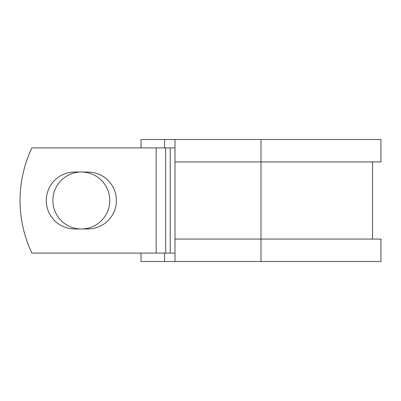 <?xml version="1.0" encoding="UTF-8"?>
<svg xmlns="http://www.w3.org/2000/svg" width="401" height="401" viewBox="0 0 401 401"><rect width="100%" height="100%" fill="white"/><g stroke="black" fill="none" stroke-linecap="round" stroke-linejoin="round"><path stroke-width="0.6" d="M46.275 200.5A28.466 28.466 0 0 0 74.741 228.966L87.924 228.966A28.466 28.466 0 0 0 116.395 200.5A28.466 28.466 0 0 0 87.924 172.034L74.741 172.034A28.466 28.466 0 0 0 46.275 200.5M52.867 200.5A28.466 28.466 0 0 1 81.333 172.034A28.466 28.466 0 0 1 109.804 200.5A28.466 28.466 0 0 1 81.333 228.966A28.466 28.466 0 0 1 52.867 200.5M156.149 147.909L31.89 147.909A122.706 122.706 0 0 0 31.89 253.091L156.149 253.091L156.149 147.909L174.991 147.909M174.991 253.091L156.149 253.091M164.565 253.091L164.565 261.502L141.007 261.502L141.007 253.091M260.976 261.502L174.991 261.502L174.991 239.066L380.95 239.066L380.95 261.502L260.976 261.502L260.976 139.498L164.565 139.498L164.565 147.909M141.007 147.909L141.007 139.498L164.565 139.498M174.991 261.502L164.565 261.502M174.991 239.066L174.991 161.934L380.95 161.934L380.95 139.498L260.976 139.498M174.991 161.934L174.991 139.498M170.23 253.091L170.23 147.909M165.668 253.091L165.668 147.909M372.534 239.066L372.534 161.934"/></g></svg>

